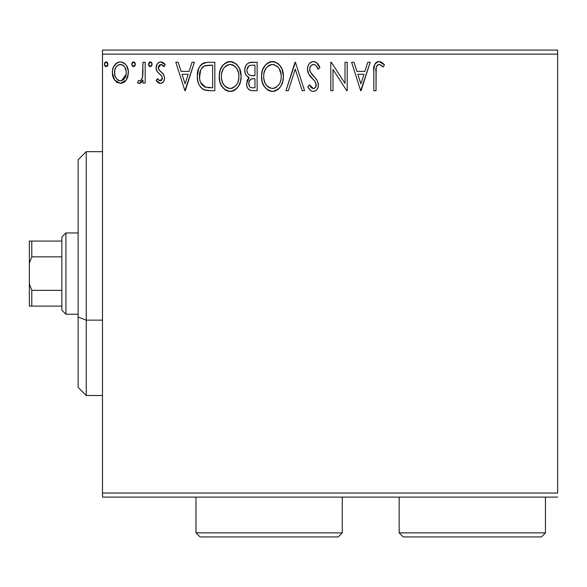 <?xml version="1.0" encoding="UTF-8"?>
<svg xmlns="http://www.w3.org/2000/svg" width="587" height="587" viewBox="0 0 587 587"><rect width="100%" height="100%" fill="white"/><g stroke="black" fill="none" stroke-linecap="round" stroke-linejoin="round"><path stroke-width="0.88" d="M102.498 54.136L557.65 54.136L557.65 493.036L102.498 493.036L102.498 54.136L102.498 497.101L557.65 497.101L102.498 497.101L102.498 493.036L557.65 493.036L557.65 54.136L102.498 54.136L102.498 50.078L102.498 54.136M128.223 70.359L128.392 72.605C128.45 66.705 125.772 63.132 120.364 61.899C114.964 63.139 112.293 66.705 112.344 72.605L114.472 79.993L120.364 83.42L126.271 79.979L127.893 76.457L128.282 70.756L126.44 65.546L123.894 62.89L120.364 61.899L116.842 62.89L113.423 67.189L112.462 70.756L112.462 74.549L113.959 79.164L116.982 82.481L121.252 83.369L123.762 82.481L125.735 80.698M142.979 62.266L145.172 62.266L142.979 62.266L142.48 77.102L141.276 79.847L139.845 80.83L138.554 80.5L137.512 82.708L138.943 83.398L140.469 83.09L142.979 79.993L142.979 83.053L145.172 83.053L145.172 62.266L145.172 83.053L145.172 62.266L142.979 62.266L142.641 76.391C142.458 78.607 141.423 80.103 139.537 80.867L138.554 80.5L137.512 82.708L139.178 83.42L142.979 79.993L142.979 83.053L145.172 83.053L142.979 83.053M160.332 83.42L162.159 82.936L163.509 81.6L164.272 79.861L164.455 77.139L163.281 73.933L158.82 69.787L158.461 66.632L159.37 65.12L160.97 64.453L162.731 65.172L163.971 66.647L165.226 64.717L163.34 62.721L160.728 61.899L158.725 62.449L157.235 63.917L156.113 67.909L157.089 71.555L161.337 75.562L162.173 77.088L162.181 79.025L161.109 80.595L159.312 80.639L157.389 78.68L156.113 80.463L157.903 82.437L160.332 83.42C163.157 82.833 164.543 81.013 164.499 77.968L163.795 74.762L158.82 69.787L158.299 67.799L160.97 64.453L163.971 66.647L165.226 64.717L160.728 61.899C157.624 62.56 156.091 64.563 156.113 67.909L156.832 71.122L161.785 76.185L162.313 78.071L160.2 80.867L157.389 78.68L156.113 80.463L160.332 83.42M203.322 63.154L208.216 62.266L204.327 62.78L202.236 63.778L200.438 65.502L198.604 68.774L197.32 76.134L197.628 80.067L198.677 83.868L200.666 87.265L204.144 89.855L208.796 90.677L214.827 90.714L214.827 62.266L208.216 62.266C200.629 63.301 196.997 67.923 197.32 76.134C196.99 81.967 199.132 86.487 203.748 89.686L210.52 90.714L214.827 90.714L214.827 62.266L214.827 90.714L208.752 90.677M251.449 62.266L257.135 62.266L249.277 62.611L246.966 64.13L245.652 66.067L244.757 69.611L245.168 73.228L246.32 75.474L249.226 77.616L247.178 80.316L246.643 85.034L247.428 87.661L249.159 89.767L251.735 90.64L257.135 90.714L257.135 62.266L257.135 90.714L257.135 62.266L251.449 62.266C247.002 62.956 244.764 65.649 244.735 70.345C244.706 73.742 246.202 76.171 249.226 77.616L246.555 83.662C246.591 88.145 248.778 90.501 253.107 90.714L257.135 90.714L253.107 90.714M288.327 90.714L285.942 90.714L295.063 62.266L285.942 90.714L288.327 90.714L295.246 69.134L302.166 90.714L304.543 90.714L295.43 62.266L304.543 90.714L295.43 62.266L285.942 90.714L288.327 90.714L295.246 69.134L302.166 90.714L304.543 90.714L302.166 90.714M345.024 62.266L345.024 83.435L331.303 62.266L330.804 62.266L330.804 90.714L332.99 90.714L332.99 69.501L346.756 90.714L347.218 90.714L347.218 62.266L345.024 62.266L347.218 62.266L345.024 62.266L345.024 83.435L331.303 62.266L330.804 62.266L330.804 90.714L332.99 90.714L332.99 69.501L346.756 90.714L347.218 90.714L347.218 62.266L347.218 90.714L346.756 90.714M376.025 71.79L376.267 67.402L377.162 65.421L378.52 64.519L379.811 64.57L383.304 67.006L384.419 64.819L382.078 62.567L379.041 61.54L376.751 62.105L374.763 64.313L373.868 69.596L373.838 90.714L376.025 90.714L376.025 71.79C375.364 68.305 376.377 65.861 379.063 64.453L380.501 64.864L383.304 67.006L384.419 64.819L379.041 61.54C374.697 63.014 372.965 66.338 373.838 71.504L373.838 90.714L376.025 90.714L376.186 67.945M367.807 62.266L370.192 62.266L361.071 90.714L370.192 62.266L367.807 62.266L364.887 71.387L356.896 71.387L353.976 62.266L351.591 62.266L360.712 90.714L370.192 62.266L367.807 62.266L364.887 71.387L356.896 71.387L353.976 62.266L351.591 62.266L360.712 90.714L351.591 62.266L353.976 62.266M313.473 61.54L310.897 62.259L308.989 64.144L307.83 66.566L307.463 69.237L308.872 74.292L314.896 81.248L316.136 83.934L315.512 87.353L313.986 88.454L311.462 87.749L309.54 84.88L307.83 86.627L309.936 89.84L311.462 91L313.319 91.44L315.806 90.64L317.185 89.217L318.117 87.103L318.337 83.677L316.833 79.773L310.369 72.069L309.701 70L309.98 67.329L311.257 65.384L313.627 64.453L315.241 64.981L316.459 66.184L318.088 69.2L319.864 67.754L316.738 62.765L313.473 61.54C309.503 62.405 307.5 64.974 307.463 69.237C307.779 72.898 309.349 75.958 312.196 78.416L314.896 81.248L316.217 84.924C316.224 86.971 315.27 88.175 313.348 88.527L309.54 84.88L307.83 86.627C308.835 89.319 310.67 90.919 313.319 91.44C316.745 90.706 318.44 88.498 318.403 84.807L317.281 80.47L310.369 72.069L309.65 69.273C309.701 66.536 311.029 64.93 313.627 64.453C315.909 65.142 317.398 66.72 318.088 69.2L319.864 67.754C318.91 64.276 316.782 62.207 313.473 61.54L312.798 61.576M283.389 76.369L281.943 68.892L279.185 64.629L274.936 61.892L269.888 61.906L265.662 64.687L262.609 69.794L261.545 75.224L262.11 81.615L264.143 86.34L267.694 90.031L271.304 91.359L275.112 91.044L278.546 88.997L280.843 86.164L282.78 81.439L283.389 76.369C283.492 68.268 279.838 63.323 272.419 61.54C265.008 63.389 261.369 68.378 261.508 76.501C261.369 84.711 265.06 89.694 272.588 91.44C279.955 89.503 283.55 84.477 283.389 76.369M241.088 76.369L239.643 68.892L236.877 64.629L232.635 61.892L227.587 61.906L223.353 64.687L220.301 69.794L219.245 75.224L219.809 81.615L221.835 86.34L225.386 90.031L228.996 91.359L232.804 91.044L235.68 89.473L238.542 86.164L240.479 81.439L241.088 76.369C241.191 68.268 237.53 63.323 230.111 61.54C222.7 63.389 219.068 68.378 219.208 76.501C219.061 84.711 222.752 89.694 230.28 91.44C237.647 89.503 241.25 84.477 241.088 76.369M192.022 62.266L194.407 62.266L185.287 90.714L194.407 62.266L192.022 62.266L189.102 71.387L181.112 71.387L178.184 62.266L175.806 62.266L184.92 90.714L194.407 62.266L192.022 62.266L189.102 71.387L181.112 71.387L178.184 62.266L175.806 62.266L184.92 90.714L175.806 62.266L178.184 62.266M149.091 66.089L148.452 64.276L150.272 66.647L152.099 64.276L151.064 62.127L149.487 62.127L148.482 63.858L148.9 65.839L150.683 66.588L152.07 64.687M135.326 64.276L134.863 62.714L133.704 61.921L132.391 62.383L131.701 63.858L132.126 65.839L133.293 66.624L134.871 65.839L135.326 64.276L133.498 61.899L131.679 64.276L133.498 66.647L135.326 64.276M107.971 64.276L107.509 62.714L105.939 61.921L104.78 62.706L104.347 64.687L105.733 66.588L107.516 65.839L107.971 64.276L106.144 61.899L104.325 64.276L106.144 66.647L107.971 64.276M557.65 50.078L102.498 50.078L557.65 50.078L557.65 54.136L557.65 50.078M376.025 90.714L373.838 90.714M373.868 69.611L373.846 70.55M374.411 65.172L375.247 63.499M375.254 63.484L376.076 62.589M376.781 62.097L377.448 61.789M377.522 61.767L378.043 61.628M379.041 61.54L378.644 61.554M379.848 61.606L382.078 62.567M383.876 64.21L384.419 64.819L383.304 67.006L381.983 65.883M381.631 65.612L379.811 64.57M379.782 64.563L378.791 64.475M379.437 64.482L379.063 64.453M376.421 66.793L376.157 68.261M374.763 64.313L374.403 65.201M360.895 83.853L357.835 74.3L363.955 74.3L360.895 83.853L357.835 74.3L363.955 74.3L360.895 83.853M332.99 90.714L330.804 90.714L330.804 62.266L331.303 62.266M314.074 61.576L315.762 62.105M316.569 62.633L319.864 67.754L318.088 69.2L317.743 68.415M317.743 68.4L317.369 67.637M314.471 64.592L313.627 64.453M311.954 64.893L311.257 65.384L311.968 64.893M311.059 65.568L310.67 66.015M310.274 66.647L309.98 67.329M309.731 68.29L309.701 70L309.731 68.29M309.701 70.022L309.833 70.675M309.848 70.726L311.631 73.969M312.005 74.439L312.717 75.261M312.988 75.554L313.994 76.604M314.757 77.381L315.498 78.181M316.833 79.773L316.488 79.34M318.337 85.981L318.125 87.081M318.11 87.14L317.193 89.202M316.474 90.082L315.806 90.64M315.146 91.029L314.045 91.381M312.357 91.33L311.455 91M310.677 90.515L309.327 89.092M309.334 89.099L308.982 88.6M307.83 86.627L309.54 84.88L309.87 85.497M310.215 86.084L310.589 86.663M310.604 86.685L311 87.236M311.117 87.375L311.792 88.013M312.027 88.16L313.348 88.527M314.603 88.204L315.094 87.845M315.512 87.353L315.997 86.392M316.063 86.157L316.136 83.934M315.446 82.077L313.568 79.81M311.286 77.462L310.464 76.523M310.398 76.449L309.591 75.4M308.278 73.111L307.837 71.856M307.815 71.775L307.573 70.66M307.544 67.909L307.485 68.562M308.41 65.106L308.975 64.166M309.011 64.108L309.819 63.139M310.897 62.259L310.193 62.78M310.912 62.244L312.746 61.584M314.243 80.514L314.742 81.057M316.188 84.425L316.173 85.563M313.979 91.389L314.625 91.242M318.389 85.386L318.403 84.807M312.768 64.563L313.194 64.482M283.25 78.878L283.051 80.214M282.78 81.446L282.464 82.554M282.12 83.53L281.562 84.836M281.533 84.902L280.857 86.15M280.138 87.228L279.287 88.255M278.025 89.437L277.394 89.906M276.037 90.677L275.127 91.044M274.085 91.308L273.226 91.418M271.26 91.352L270.042 91.102M268.406 90.449L267.687 90.031M265.706 88.351L262.932 84.051M262.705 83.486L262.11 81.608M261.729 79.671L261.655 79.076M261.508 76.501L261.545 75.217M261.655 73.911L261.78 73.03M262.118 71.387L262.594 69.838M264.128 66.713L265.654 64.695M267.048 63.396L267.562 63.022M268.949 62.259L269.873 61.914M269.925 61.899L271.143 61.628M272.419 61.54L273.065 61.562M273.725 61.628L274.943 61.899M277.519 63.154L279.192 64.636M281.965 68.936L282.464 70.242M283.088 72.707L283.242 73.779M271.253 64.563L271.972 64.475M280.425 81.52L280.902 79.656M278.48 85.24L278.011 85.805M273.689 88.41L272.493 88.527C266.52 87.023 263.592 83.016 263.695 76.508L263.812 78.563L263.695 76.508C263.556 69.941 266.491 65.927 272.493 64.453C278.407 65.927 281.305 69.904 281.202 76.376L281.092 74.329L281.202 76.376C281.334 82.899 278.436 86.949 272.493 88.527L273.006 88.505M265.779 84.359L266.659 85.541L264.832 82.54L263.812 78.563M265.779 84.367L266.146 84.895M266.659 85.541L267.804 86.685L266.659 85.541M268.611 87.294L269.125 87.61M269.492 65.135L267.885 66.17L270.453 64.761M264.187 72.37L265.757 68.606L267.885 66.17M266.351 67.747L265.001 70.029M263.812 74.446L264.179 72.414M280.733 72.348L280.549 71.702M279.955 70.124L279.118 68.591L281.092 74.336M277.908 66.999L279.118 68.591M273.513 64.526L274.503 64.753M275.061 87.984L274.518 88.197M281.18 77.411L281.085 78.438M250.392 90.361L249.835 90.149M249.159 89.767L248.521 89.224M248.169 88.828L247.435 87.676M247.428 87.661L246.643 85.034M247.178 80.316L247.494 79.634M248 78.834L248.514 78.24M248.191 77.088L247.281 76.464M246.32 75.474L245.161 73.214M245.095 72.979L244.992 72.597M244.757 70.91L244.735 70.345M244.83 68.84L245.322 66.845M245.975 65.465L246.885 64.218M250.708 62.303L249.989 62.42M247.369 72.663L246.922 70.345C247.127 66.852 248.961 65.135 252.447 65.186L254.949 65.186L254.949 75.76L250.356 75.422C248.088 74.52 246.944 72.825 246.922 70.345L247.032 71.592M249.702 86.7L248.793 84.433L249.152 81.336L250.847 79.216L253.826 78.68L252.131 78.805M248.844 82.474L248.749 83.611C248.859 80.302 250.554 78.658 253.826 78.68L254.949 78.68L254.949 87.793L252.674 87.793C250.062 87.683 248.749 86.289 248.749 83.611L249.629 86.612M251.449 87.683L250.62 87.397M250.62 79.362L248.954 81.953M251.221 75.62L253.841 75.76L250.356 75.422M247.12 71.944L247.274 72.428M249.592 75.114L247.817 73.514M247.039 69.097L249.137 65.817M248.411 66.382L247.729 67.278M247.398 67.931L247.09 68.855M248.947 85.24L248.793 84.433M248.749 83.611L248.771 83.031M248.844 82.451L249.152 81.336M253.826 78.68L254.949 78.68L254.949 87.793L252.674 87.793M240.941 78.893L240.743 80.214M240.472 81.446L240.156 82.554M239.819 83.53L239.261 84.836M239.232 84.902L238.542 86.164M237.83 87.228L237.001 88.241M235.71 89.444L235.093 89.906M234.484 90.288L232.819 91.044M231.784 91.308L230.918 91.418M228.952 91.352L227.741 91.102M226.105 90.449L225.386 90.031M223.398 88.351L220.646 84.088M220.404 83.486L219.809 81.637M219.421 79.671L219.347 79.076M219.208 76.501L219.245 75.217M219.355 73.911L219.472 73.03M219.802 71.423L220.301 69.809M221.82 66.713L223.346 64.695M224.748 63.396L225.254 63.022M226.641 62.259L227.565 61.914M227.617 61.899L228.835 61.628M230.111 61.54L230.757 61.562M231.417 61.628L232.643 61.899M235.211 63.154L236.884 64.636M239.657 68.936L240.156 70.242M240.78 72.707L240.934 73.779M220.389 83.464L220.631 84.058M228.945 64.563L229.671 64.475M233.127 65.106L232.203 64.753L234.037 65.634L236.818 68.591L238.417 72.326L238.902 76.376L238.784 74.329M238.63 79.465L238.902 76.376C239.034 82.899 236.128 86.949 230.185 88.527L229.157 88.446L230.185 88.527C224.219 87.023 221.284 83.016 221.394 76.508C221.255 69.941 224.183 65.927 230.185 64.453C236.099 65.927 239.004 69.904 238.902 76.376L238.601 79.656M236.179 85.24L233.164 87.793L230.698 88.505M223.478 84.359L224.351 85.541L222.524 82.54L221.504 78.563M221.394 76.508L221.504 74.446L221.394 76.508M223.478 84.367L223.838 84.895M224.351 85.541L225.496 86.685L224.351 85.541M226.303 87.294L226.817 87.61M227.184 65.135L225.577 66.17L228.152 64.761M221.879 72.37L223.449 68.606L225.577 66.17M224.043 67.747L222.693 70.029M238.425 72.348L238.249 71.702M237.647 70.124L236.818 68.591M235.6 66.999L233.171 65.128M231.205 64.526L232.203 64.753M231.381 88.41L232.232 88.189M232.753 87.984L235.703 85.805M238.638 79.458L237.742 82.525M237.779 82.429L238.117 81.52M204.592 90.024L205.494 90.273M203.748 89.686L204.144 89.855M202.845 89.195L202.082 88.652M201.202 87.852L200.71 87.309M198.677 83.875L198.362 83.024M198.311 82.884L197.958 81.666M197.929 81.556L197.628 80.059M197.474 78.966L197.393 78.093M197.342 77.117L197.445 73.661M199.118 67.63L199.807 66.404M202.764 63.44L202.236 63.778M198.685 83.882L198.898 84.381M202.882 89.217L203.315 89.459M206.441 87.434L204.907 87.001C201.025 84.543 199.228 80.925 199.514 76.134C199.235 71.687 200.871 68.275 204.437 65.905L212.641 65.186L212.641 87.793L204.907 87.001L202.317 85.144L200.637 82.422L205.648 87.258M201.216 68.87L204.437 65.905L203.146 66.669M204.782 65.773L210.285 65.186L205.854 65.502M209.61 87.764L208.018 87.661M200.651 69.97L199.573 77.741L199.734 73.148L200.835 69.582M199.624 78.284L199.573 77.741M200.05 80.683L199.763 79.333M202.361 67.373L201.187 68.921M185.11 83.853L182.043 74.3L188.163 74.3L185.11 83.853L182.043 74.3L188.163 74.3L185.11 83.853M159.671 83.347L159.018 83.134M158.417 82.804L157.925 82.444M157.514 82.099L156.942 81.512M156.113 80.463L157.389 78.68L157.947 79.45M158.167 79.707L158.556 80.103M159.965 80.852L160.677 80.801M161.109 80.595L161.645 80.089M161.785 79.898L162.085 79.326M162.195 78.981L162.217 77.249M162.181 77.11L161.109 75.319M160.787 75.011L158.798 73.412M156.502 70.359L156.832 71.122M156.289 69.574L156.149 68.738M156.127 67.388L156.113 67.909M156.369 65.825L156.509 65.384M156.736 64.812L157.228 63.932M159.679 62.039L160.185 61.936M160.728 61.899L160.2 61.936M161.418 61.951L161.814 62.031M162.848 62.427L163.318 62.706M163.362 62.736L164.323 63.521M165.226 64.717L163.971 66.647M163.971 66.639L163.406 65.861M163.171 65.597L162.731 65.164M161.454 64.504L160.97 64.453M159.84 64.761L158.343 67.212M158.431 66.742L159.048 70.11M160.493 71.438L161.146 71.922M164.499 77.968L164.485 78.445M164.272 79.854L163.788 81.138M163.509 81.6L162.907 82.341M162.9 82.356L161.616 83.2M161.278 83.303L160.845 83.391M163.971 75.143L163.795 74.762M158.329 68.319L158.299 67.799M162.313 78.071L162.276 78.548M157.654 79.062L157.389 78.68M151.996 65.091L151.072 66.419M149.854 66.58L149.487 66.426M152.07 63.858L150.272 61.899L148.482 64.687M149.487 62.127L149.854 61.965M150.485 61.921L151.05 62.127M151.064 62.127L151.644 62.714M151.571 62.611L151.96 63.352M142.979 79.993L142.67 80.602M140.829 82.877L142.318 81.219M140.476 83.09L139.845 83.332M137.512 82.708L138.554 80.5L139.845 80.83M140.682 80.434L140.146 80.749M141.746 79.128L142.032 78.511M142.289 77.8L142.766 75.51M142.846 74.608L142.979 69.251M137.886 82.98L138.283 83.207M135.208 65.142L134.298 66.419M133.08 66.58L132.699 66.412M132.706 62.127L133.08 61.965M133.704 61.921L134.284 62.127M134.797 62.611L135.215 63.447M134.871 62.721L135.186 63.352M134.291 66.419L134.871 65.839M125.163 81.351L123.769 82.466M116.938 82.459L116.219 81.945M113.555 78.394L112.895 76.64M112.829 76.427L112.469 74.593M112.344 72.605L112.374 71.673M112.455 70.763L112.594 69.882M112.807 68.943L113.1 68.011M113.489 67.035L114.289 65.568M115.397 64.115L116.336 63.249M118.552 62.134L119.396 61.965M121.311 61.965L122.206 62.141M123.263 62.538L123.872 62.882M124.583 63.389L125.545 64.335M126.44 65.546L127.13 66.779M126.271 79.979L128.362 73.58M127.885 76.486L127.232 78.262M127.159 78.438L126.851 79.032M120.364 61.899L119.902 61.921M115.125 76.259L114.531 72.59C114.436 68.187 116.38 65.473 120.372 64.453C124.356 65.48 126.3 68.187 126.205 72.59C126.3 77.007 124.356 79.766 120.372 80.867L120.372 80.867C116.387 79.759 114.443 77 114.531 72.59L114.861 69.846L114.612 73.977M118.449 64.878L121.736 64.658L120.372 64.453L122.977 65.267L124.459 66.698M124.84 67.285L126.124 71.203M126.124 73.991L124.826 77.932L122.984 80.008L120.372 80.867L121.744 80.646M119.667 80.808L116.74 79.054L115.287 76.684M117.76 80.008L119 80.646M120.372 64.453L118.992 64.665M123.527 65.685L122.617 65.047M121.502 80.72L126.058 74.505M107.854 65.142L107.516 65.839M107.509 65.847L106.937 66.419M105.359 66.419L105.733 66.588L105.359 66.426M104.963 66.089L104.325 64.269M105.359 62.127L105.726 61.965M106.57 61.965L106.937 62.127M107.443 62.611L107.832 63.352M276.345 65.634L277.878 66.969M279.661 83.369L279.155 84.271M276.352 87.258L275.472 87.793M270.468 88.204L267.804 86.685M252.96 75.745L252.087 75.708M251.647 75.664L250.781 75.54M247.787 73.47L247.398 72.744M246.922 70.345L246.951 69.721M249.277 65.737L249.768 65.524M252.447 65.186L254.949 65.186L254.949 75.76L253.841 75.76M221.504 74.446L221.871 72.414M237.353 83.369L236.847 84.271M228.16 88.204L225.496 86.685M210.285 65.186L212.641 65.186L212.641 87.793L211.203 87.793M201.37 83.846L200.637 82.422M114.531 72.59L114.612 71.203M114.861 69.846L115.896 67.285L117.76 65.26M121.736 64.658L122.977 65.267M125.889 75.356L124.826 77.932M124.437 78.511L124.004 79.062M86.245 320.142L86.245 151.673L86.245 320.142L102.498 320.142L86.245 320.142L86.245 395.506L86.245 320.142L78.115 317.039L86.245 320.142M78.115 159.796L78.115 317.039L78.115 159.796L86.245 151.673L102.498 151.673M78.115 387.376L78.115 317.039L78.115 387.376L86.245 395.506L102.498 395.506M61.862 290.345L61.862 310.163L65.927 314.228L65.927 232.951L61.862 237.016L61.862 290.345L61.862 237.016L65.927 232.951L65.927 314.228L78.115 314.228L65.927 314.228L61.862 310.163L61.862 290.345L31.786 290.345L29.35 283.998L29.35 263.181L31.786 256.835L61.862 256.835L31.786 256.835L31.786 241.074L29.35 241.074L29.35 263.181L29.35 241.074L31.786 241.074L31.786 256.835L29.35 263.181L29.35 306.098L61.862 306.098L31.786 306.098L31.786 290.345L31.786 306.098L29.35 306.098L29.35 283.998L31.786 290.345L61.862 290.345M78.115 232.951L65.927 232.951L78.115 232.951M61.862 241.074L31.786 241.074L61.862 241.074M195.97 532.864L200.035 536.922L338.2 536.922L342.265 532.864L195.97 532.864L342.265 532.864L342.265 497.101L342.265 532.864L338.2 536.922L200.035 536.922L195.97 532.864L195.97 497.101L195.97 532.864M399.16 532.864L403.225 536.922L541.397 536.922L545.455 532.864L399.16 532.864L545.455 532.864L545.455 497.101L545.455 532.864L541.397 536.922L403.225 536.922L399.16 532.864L399.16 497.101L399.16 532.864"/></g></svg>
